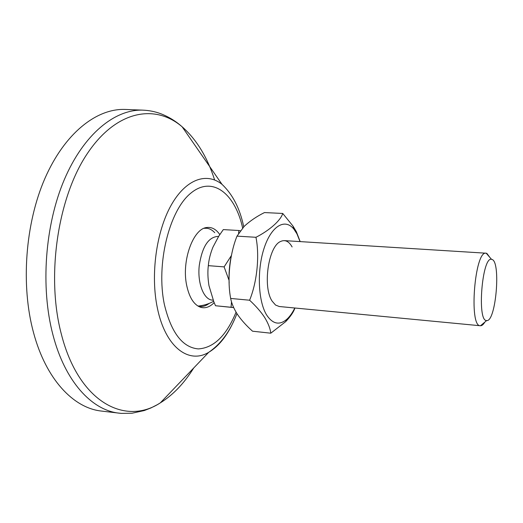<?xml version="1.0" encoding="UTF-8"?>
<svg xmlns="http://www.w3.org/2000/svg" width="523" height="523" viewBox="0 0 523 523"><rect width="100%" height="100%" fill="white"/><g stroke="black" fill="none" stroke-linecap="round" stroke-linejoin="round"><path stroke-width="0.78" d="M102.397 411.176L100.906 411C73.37 407.783 46.063 379.41 33.57 332.785C20.659 285.604 25.202 223.589 44.926 178.415C64.702 133.169 96.448 108.575 124.729 109.431L126.233 109.49M214.169 302.634C209.821 307.053 205.323 308.609 200.675 307.302C193.948 304.916 189.28 297.554 186.652 285.231C181.409 260.774 193.268 228.283 206.977 227.505C211.887 226.943 216.162 229.296 219.804 234.572M209.148 303.418C206.415 305.569 203.61 306.615 200.734 306.543L197.975 306.073L200.675 307.302M206.977 227.505L204.133 228.296L206.918 228.27C209.769 228.649 212.377 230.12 214.737 232.676M212.56 300.137L212.292 300.11C203.748 299.614 197.256 283.067 199.263 265.507C202.1 247.085 208.161 237.396 217.457 236.448L218.542 236.514M484.808 322.135C483.363 324.561 481.931 325.764 480.506 325.757L480.277 325.744C468.66 326.568 474.779 250.164 486.089 253.204L486.841 253.38L489.914 257.473M492.006 259.447C501.093 261.82 495.85 322.155 486.665 320.56L486.475 320.54C476.865 320.959 482.173 256.388 491.502 259.316L492.006 259.447M240.312 230.787L238.867 230.512L238.566 233.35M231.375 255.57L224.119 266.88L229.048 280.348M231.519 301.778L231.061 307.269L233.644 307.531M238.867 230.512L223.308 229.597L218.797 236.115L212.913 247.222C210.364 253.583 208.834 259.728 208.324 265.651L224.119 266.88M231.061 307.269L215.515 305.739L213.907 302.006L208.965 285.623C207.794 278.243 207.585 271.581 208.324 265.651M233.676 307.602L215.515 305.739M292.115 246.948C288.918 241.24 285.081 239.423 280.59 241.482C268.319 246.3 262.448 287.134 272.163 301.17L275.569 305.066L279.275 306.517M300.065 241.6L296.94 233.833L293.959 229.224C285.14 217.993 271.417 225.675 264.115 248.17C256.715 270.515 258.159 301.967 266.913 315.421C272.96 324.168 279.602 325.45 286.846 319.265C289.788 316.592 292.442 312.839 294.815 308.001M300.182 241.606L296.364 231.722L292.985 226.073L282.74 213.456C280.668 220.569 269.319 230.499 255.956 237.292C259.859 256.715 256.754 282.884 249.608 300.222C256.009 306.158 261.042 311.93 264.71 317.546C268.266 323.436 270.293 328.653 270.79 333.197L285.663 321.658C290.513 316.578 293.606 312.028 294.933 308.014M270.79 333.197L252.544 331.203C246.51 325.809 241.567 320.338 237.717 314.794L237.252 314.088C233.755 308.498 231.558 303.288 230.669 298.443C226.91 278.922 229.996 253.367 237.004 236.128L244.274 226.256C250.144 220.883 256.878 216.319 264.481 212.567L282.74 213.456M231.277 256.028C229.388 264.965 228.682 273.993 229.159 283.106M249.608 300.222L230.669 298.443M255.956 237.292L237.004 236.128M121.107 413.379L118.558 413.098C91.662 409.96 65.029 381.548 52.908 334.72C40.389 287.343 44.965 224.982 64.349 179.552C83.785 134.045 114.87 109.294 142.491 110.131L124.729 109.431M188.012 135.28L197.269 148.637M193.719 367.983C184.135 383.379 173.002 395.009 160.326 402.867C125.187 425.964 78.607 402.416 61.269 333.857C46.116 276.504 57.622 198.282 86.805 154.357C115.943 110.111 155.187 103.619 182.135 126.795C196.439 139.34 207.278 157.063 214.646 179.977M234.219 320.083C227.4 335.505 218.902 346.246 208.716 352.312C188.829 364.459 165.242 347.18 157.351 307.916C150.402 274.961 156.292 231.696 171.06 205.382C185.828 178.951 206.703 171.989 221.987 184.318L182.135 126.795C175.846 121.192 168.772 116.851 160.907 113.772C155.063 111.569 148.931 110.36 142.491 110.131M236.063 312.179C226.387 335.668 213.802 347.913 198.315 348.913C182.527 347.514 171.217 332.726 164.385 304.543C155.847 264.305 169.223 210.377 190.888 193.105C212.443 175.264 235.18 193.693 242.626 227.976M178.703 383.673L167.458 395.414M243.731 226.805C239.959 208.585 232.709 194.425 221.987 184.318M236.932 313.591C230.342 331.079 220.935 343.984 208.716 352.312L160.326 402.867L157.253 404.724L150.899 407.966L144.25 410.548L132.058 413.222L121.277 413.392L100.906 411M213.181 300.195L212.423 300.124M197.975 306.073C203.512 305.589 208.723 303.994 213.613 301.287M480.356 325.751L279.151 306.504M486.665 320.56L480.506 325.757M491.502 259.316L486.24 253.217M486.089 253.204L284.355 240.619M286.846 319.265L285.663 321.658M293.959 229.224L292.985 226.073"/></g></svg>
